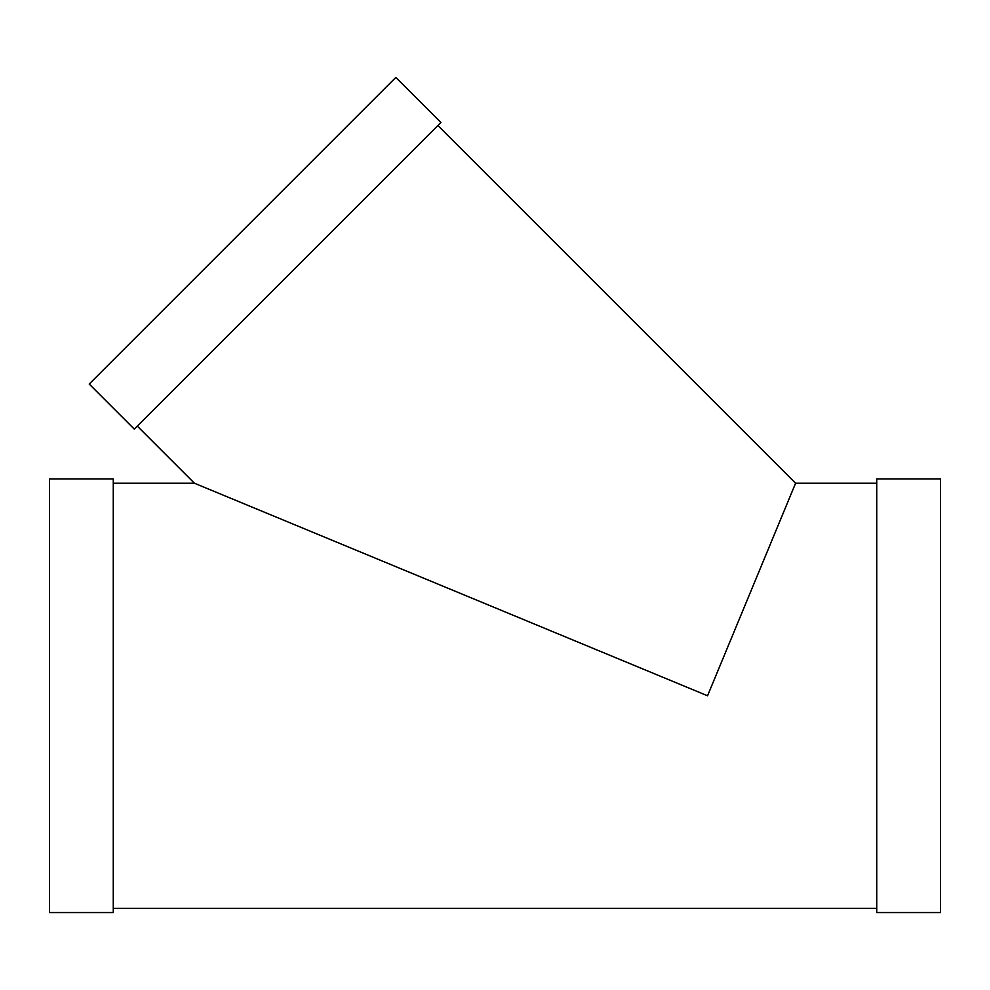 <?xml version="1.0" encoding="UTF-8"?>
<svg xmlns="http://www.w3.org/2000/svg" width="990" height="990" viewBox="0 0 990 990"><rect width="100%" height="100%" fill="white"/><g stroke="black" fill="none" stroke-linecap="round" stroke-linejoin="round"><path stroke-width="1.49" d="M440.897 122.513L134.293 429.115L89.211 384.033L395.802 77.43L440.897 122.513M49.5 478.974L49.5 912.57L113.268 912.57L113.268 478.974L49.5 478.974M876.732 483.219L795.589 483.219L437.889 125.52M795.589 483.219L707.553 695.772L194.411 483.219L137.301 426.108M876.732 478.974L876.732 912.57L940.5 912.57L940.5 478.974L876.732 478.974M194.411 483.219L113.268 483.219M876.732 908.325L113.268 908.325"/></g></svg>
